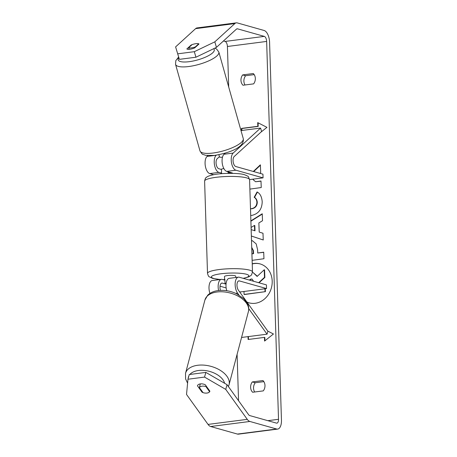 <?xml version="1.0" encoding="UTF-8"?>
<svg xmlns="http://www.w3.org/2000/svg" width="457" height="457" viewBox="0 0 457 457"><rect width="100%" height="100%" fill="white"/><g stroke="black" fill="none" stroke-linecap="round" stroke-linejoin="round"><path stroke-width="0.69" d="M207.918 155.631L207.038 156.437A8.997 4.296 82.7 0 0 205.296 165.822A8.997 4.296 82.7 0 0 209.757 173.586L213.716 174.7M221.554 173.152L218.909 172.403A8.997 4.296 -97.3 0 1 214.447 164.64A8.997 4.296 -97.3 0 1 216.19 155.26L216.281 155.174M221.439 169.461L218.794 168.713A5.25 2.508 -97.3 0 1 216.19 164.189A5.25 2.508 -97.3 0 1 217.206 158.71L219.44 156.677M233.184 153.066A8.997 4.296 82.7 0 0 231.448 162.452A8.997 4.296 82.7 0 0 235.903 170.215L263.055 177.87L262.941 174.18L235.789 166.525A5.25 2.508 82.7 0 1 233.19 161.995A5.25 2.508 82.7 0 1 234.201 156.523L261.598 131.519L260.581 128.063L233.184 153.066L224.033 154.249A8.997 4.296 82.7 0 0 222.291 163.629A8.997 4.296 82.7 0 0 226.752 171.392L232.442 172.997A5.627 0.988 -1.8 0 1 232.185 173.197M263.055 177.87L249.585 179.607M225.267 153.124L224.033 154.249M260.581 128.063L240.999 130.588M191.386 47.876A5.627 1.605 164.2 0 1 188.69 47.717L192.117 44.597A5.627 1.605 164.2 0 1 195.979 43.683A5.627 1.605 164.2 0 1 198.675 43.838L195.253 46.962A5.627 1.605 164.2 0 1 191.386 47.876M189.147 49.333L188.69 47.717M222.485 157.162A5.627 1.605 164.2 0 1 222.239 157.191A5.627 1.605 164.2 0 1 219.543 157.037L218.886 154.717M198.778 44.192L198.675 43.838M195.253 46.962L195.356 47.317M246.929 302.071A20.239 17.429 -74.3 0 0 249.065 302.854A20.239 17.429 -74.3 0 0 272.195 281.101A20.239 17.429 -74.3 0 0 260.05 263.9A20.239 17.429 -74.3 0 0 252.23 263.775M246.854 301.963A20.239 17.429 -74.3 0 0 249.248 302.9M242.661 74.908A7.501 6.461 -74.3 0 0 240.959 80.312A7.501 6.461 -74.3 0 0 242.987 85.236L253.629 83.865A7.501 6.461 -74.3 0 0 253.309 73.531L242.661 74.908L245.598 75.731A7.501 6.461 -74.3 0 0 243.889 81.14A7.501 6.461 -74.3 0 0 245.038 84.973M195.305 43.775A5.627 1.571 163.6 0 1 198.984 44.009L194.693 47.916A5.627 1.571 163.6 0 1 189.855 49.265A5.627 1.571 163.6 0 1 186.85 48.928L191.14 45.02A5.627 1.571 163.6 0 1 192.043 44.66M252.31 381.926L262.958 380.55A7.501 6.461 105.7 0 1 263.278 390.884L252.635 392.255A7.501 6.461 105.7 0 1 250.607 387.33A7.501 6.461 105.7 0 1 252.31 381.926L255.246 382.749L263.838 381.646M254.686 391.992A7.501 6.461 105.7 0 1 253.538 388.159A7.501 6.461 105.7 0 1 255.246 382.749M206.284 393.123A5.627 3.273 -164.5 0 0 206.958 393.071A5.627 3.273 -164.5 0 0 209.894 391.186L205.279 384.765A5.627 3.273 -164.5 0 0 197.435 385.777L202.045 392.197A5.627 3.273 -164.5 0 0 203.022 392.603M259.964 173.34L260.679 172.677L260.376 164.823L253.309 171.466M249.882 189.107L261.244 187.541L260.993 181.006L255.589 181.749L253.138 179.675L253.795 179.064M250.882 220.874L262.244 213.762L262.512 220.731L258.862 222.947L259.21 232.093L262.986 233.241L263.243 239.994L251.356 236.029M238.554 400.709L237.097 354.335M228.694 87.001L227.42 46.488A4.501 2.148 82.7 0 0 225.084 41.438L223.456 40.981M227.055 384.697L225.747 389.393L204.542 377.094L205.85 372.398L227.055 384.697L248.568 414.659A4.501 2.148 82.7 0 0 249.688 415.562L276.456 423.108A4.501 2.148 82.7 0 0 276.896 423.142A4.501 2.148 82.7 0 0 278.519 419.303L266.642 41.433A4.501 2.148 82.7 0 0 264.306 36.383L237.537 28.837A4.501 2.148 82.7 0 0 237.097 28.802A4.501 2.148 82.7 0 0 236.452 29.117L216.452 47.374L195.944 57.216L179.367 59.353L175.602 46.9L179.367 59.353M241.913 130.468L241.85 128.514L258.194 126.406L257.828 126.303L257.708 122.613L266.951 127.349L260.741 132.302M257.828 126.303L241.485 128.411L241.547 130.519M264.929 340.785L264.826 337.483L264.46 337.38L264.574 341.071L273.446 333.998L267.768 331.085M264.46 337.38L248.117 339.488L248.025 336.626M251.499 240.622L252.498 240.81L256.177 243.884L257.611 249.768L257.737 253.007L263.712 252.184L263.957 258.725L252.121 260.353M250.499 208.718L251.539 208.66C254.96 207.964 256.754 205.833 256.908 202.262C256.737 199.977 255.823 198.315 254.166 197.287L257.085 191.934C260.096 193.517 261.804 196.784 262.204 201.737C262.004 209.232 258.553 213.785 251.858 215.396L250.71 215.493M225.747 389.393L247.266 419.355A10.5 5.01 82.7 0 0 249.876 421.463L276.645 429.014A10.5 5.01 82.7 0 0 277.662 429.094A10.5 5.01 82.7 0 0 281.455 420.132L269.579 42.261A10.5 5.01 82.7 0 0 264.117 30.482L237.349 22.93A10.5 5.01 82.7 0 0 236.332 22.85A10.5 5.01 82.7 0 0 234.824 23.593L214.824 41.844L216.452 47.374M254.189 74.628L245.598 75.731M236.332 22.85L197.11 27.906A10.5 5.01 82.7 0 0 195.602 28.648L175.602 46.9M195.944 57.216L194.316 51.687L177.739 53.823M194.316 51.687L214.824 41.844M205.85 372.398L189.272 374.534L187.964 379.23L186.525 394.448L208.044 424.41A10.5 5.01 82.7 0 0 210.654 426.518L237.423 434.07A10.5 5.01 82.7 0 0 238.44 434.15L277.662 429.094M204.542 377.094L187.964 379.23M202.24 391.512L202.045 392.197M191.249 45.386L191.14 45.02M244.067 278.581L244.164 278.233M265.288 288.738L265.403 291.652L244.444 294.531L244.078 294.428L243.964 291.486M265.403 291.652L244.078 294.428M264.929 288.784L265.037 291.543M259.022 282.797L264.86 277.462L264.494 277.359L258.656 282.694M264.494 277.359L264.203 269.79L264.574 269.893L264.86 277.462M252.475 272.458L253.127 272.601L257.114 276.439L264.203 269.79M260.233 263.952A20.239 17.429 -74.3 0 0 252.235 263.969M253.127 272.601L257.337 276.228M241.85 128.514L241.485 128.411M258.194 126.406L258.079 122.802M248.477 339.437L248.391 336.581M254.452 225.438L254.817 225.541L255.023 230.802L254.652 230.699L254.452 225.438L251.087 227.426M263.243 239.971L251.356 236.006M250.893 221.199L262.255 214.087M251.156 229.631L254.652 230.699M251.916 253.806L253.195 253.629L253.075 250.527L251.716 247.443M251.921 253.961L253.195 253.629M253.561 253.732L253.441 250.63L251.716 247.368M251.504 240.696L252.681 240.868M263.718 252.338L257.737 253.007M260.393 165.257L253.681 171.569M260.998 181.155L255.589 181.749M250.499 208.798L251.904 208.763C255.326 208.066 257.12 205.936 257.28 202.365C257.108 200.08 256.188 198.418 254.538 197.39L254.166 197.287M254.538 197.39L257.394 192.146M253.629 281.278L252.013 279.044L251.042 279.004L249.311 280.061M252.19 279.107L251.407 279.107L249.682 280.164M224.918 280.164L222.273 279.421A8.997 4.296 82.7 0 0 221.399 279.347A8.997 4.296 82.7 0 0 218.589 290.515M209.917 293.417A8.997 4.296 -97.3 0 1 212.248 280.529L221.399 279.347M226.032 284.14L222.388 283.112A5.25 2.508 82.7 0 0 221.879 283.072A5.25 2.508 82.7 0 0 220.445 290.366M248.762 308.692L267.059 334.176L267.876 331.239L238.4 290.195A5.25 2.508 -97.3 0 1 236.983 284.54A5.25 2.508 -97.3 0 1 238.874 280.878A5.25 2.508 -97.3 0 1 239.382 280.918L266.534 288.573L240.388 291.943L239.474 291.686M238.914 294.988L237.583 293.131A8.997 4.296 -97.3 0 1 235.155 283.437A8.997 4.296 -97.3 0 1 238.394 277.159A8.997 4.296 -97.3 0 1 239.268 277.228L266.42 284.882L266.534 288.573M220.028 286.208L226.152 287.933M226.752 290.721A8.997 4.296 -97.3 0 1 229.243 278.336L238.394 277.159M267.059 334.176L241.559 337.46M235.778 277.496L235.738 276.182A5.627 0.988 178.2 0 0 235.018 275.731A5.627 0.988 178.2 0 0 228.677 275.451A5.627 0.988 178.2 0 0 224.49 276.536L224.587 279.49A5.627 0.988 178.2 0 0 224.907 279.804M226.141 283.214A5.627 0.988 178.2 0 0 225.027 283.586L224.884 279.158A5.627 0.988 178.2 0 0 224.587 279.49M223.89 168.587A5.627 0.988 178.2 0 0 221.434 169.193L221.571 173.62A5.627 0.988 178.2 0 0 221.451 173.694M232.316 173.352A5.627 0.988 178.2 0 0 231.79 173.146A5.627 0.988 178.2 0 0 228.106 172.775L228.077 171.769M232.19 173.283L232.179 172.923M225.027 283.586L226.061 283.877M205.93 386.599A5.627 3.308 -165.2 0 0 202.023 386.182A5.627 3.308 -165.2 0 0 199.372 387.519L203.051 392.643A5.627 3.308 -165.2 0 0 206.958 393.06A5.627 3.308 -165.2 0 0 209.609 391.729L205.93 386.599L206.107 385.919M209.792 391.043L209.609 391.729M200.326 383.903L199.372 387.519M216.19 155.26L207.038 156.437M218.909 172.403L209.757 173.586M235.903 170.215L226.752 171.392M218.852 52.121L243.261 138.608A22.502 6.409 164.2 0 1 212.419 153.101A22.502 6.409 164.2 0 1 199.955 150.833L175.545 64.346A22.502 6.409 -15.8 0 0 188.016 66.613A22.502 6.409 -15.8 0 0 218.852 52.121L216.687 49.099L214.864 48.134M213.596 48.745A18.748 5.341 164.2 0 1 208.015 55.931A18.748 5.341 164.2 0 1 188.57 61.758A18.748 5.341 164.2 0 1 178.853 57.691M278.519 419.303L267.836 420.68M266.642 41.433L227.42 46.488M234.824 23.593L195.602 28.648M237.537 28.837L236.686 28.945M264.306 36.383L225.084 41.438M247.266 419.355L208.044 424.41M249.876 421.463L210.654 426.518M276.645 429.014L237.423 434.07M253.441 250.63L253.075 250.527M251.847 208.769L251.481 208.666M251.904 208.763L251.539 208.66M257.28 202.365L256.908 202.262M251.407 279.107L251.042 279.004M251.47 279.096L251.104 278.993M222.388 283.112L221.399 283.237M239.382 280.918L238.394 281.044M237.583 293.131L235.772 293.365M204.61 181.126L207.507 273.377A22.502 3.942 -1.8 0 1 224.25 269.036A22.502 3.942 -1.8 0 1 249.608 270.144A22.502 3.942 -1.8 0 1 252.487 271.966L249.585 179.71A22.502 3.942 178.2 0 0 246.711 177.893A22.502 3.942 178.2 0 0 221.348 176.779A22.502 3.942 178.2 0 0 204.61 181.126C205.136 178.761 205.644 177.59 206.136 177.619C206.924 176.613 209.249 175.682 213.111 174.82C222.142 172.797 239.639 172.98 244.461 174.705C247.237 175.808 248.579 176.551 248.482 176.928L249.585 179.71M243.153 278.324A18.748 3.285 178.2 0 0 246.454 274.257A18.748 3.285 178.2 0 0 220.942 273.777A18.748 3.285 178.2 0 0 213.773 278.467A18.748 3.285 178.2 0 0 220.451 279.473M222.976 279.615A18.748 3.285 178.2 0 0 224.69 279.673M204.913 300.026L207.746 295.171C210.329 292.691 213.716 291.166 217.915 290.601C224.136 289.841 230.299 290.863 236.412 293.662L243.827 298.678L247.608 303.859C247.911 304.522 249.322 307.161 248.419 311.537A22.502 13.236 -165.2 0 0 239.634 297.039A22.502 13.236 -165.2 0 0 216.789 292.023A22.502 13.236 -165.2 0 0 204.913 300.026L185.531 373.312A22.502 13.236 14.8 0 1 197.401 365.309A22.502 13.236 14.8 0 1 220.245 370.324A22.502 13.236 14.8 0 1 229.031 384.823L228.397 386.565M224.621 383.286A18.748 11.031 -165.2 0 0 198.269 370.536A18.748 11.031 -165.2 0 0 189.855 374.46M188.907 375.848A18.748 11.031 -165.2 0 0 188.175 378.482M175.545 64.346L175.814 60.638L178.647 57.016M199.955 150.833C201.491 153.443 202.525 154.643 203.057 154.426L205.627 155.311L214.379 155.431C227.78 153.278 244.883 147.811 243.261 138.608M207.507 273.377C208.181 275.708 208.763 276.839 209.255 276.782L212.636 278.387L220.063 279.524M223.25 279.695L224.781 279.735M243.381 278.387L248.739 276.868L250.95 275.485L251.573 274.794L252.487 271.966M248.419 311.537L229.031 384.823M185.531 373.312L185.593 378.933L187.593 383.189"/></g></svg>

